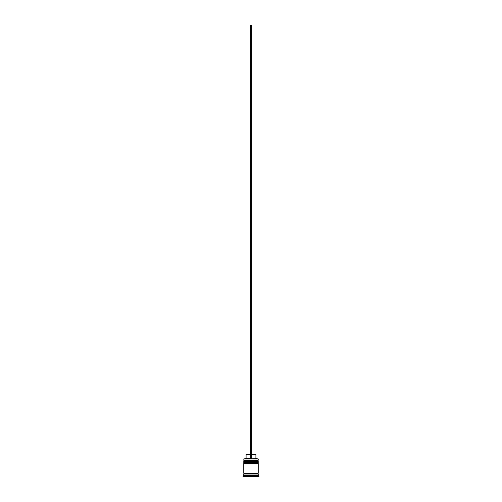<?xml version="1.0" encoding="UTF-8"?>
<svg xmlns="http://www.w3.org/2000/svg" width="502" height="502" viewBox="0 0 502 502"><rect width="100%" height="100%" fill="white"/><g stroke="black" fill="none" stroke-linecap="round" stroke-linejoin="round"><path stroke-width="0.75" d="M257.796 460.71L244.204 460.71A0.433 0.433 0 0 0 243.771 461.143L258.229 461.143A0.433 0.433 0 0 0 257.796 460.71L244.204 460.71L257.796 460.71A0.433 0.433 0 0 1 258.229 461.143L243.771 461.288A0.433 0.433 0 0 0 244.204 461.721A0.433 0.433 0 0 1 243.771 461.288L258.229 461.288L243.771 461.143A0.433 0.433 0 0 1 244.204 460.71L243.771 460.271L244.204 460.71L257.796 460.71L258.229 460.271L243.771 460.271L258.229 460.271L258.084 458.828L243.771 458.972L258.229 458.972L258.229 460.271L257.796 460.71M257.796 461.721A0.433 0.433 0 0 0 258.229 461.288L258.229 461.288A0.433 0.433 0 0 1 257.796 461.721M257.796 462.875L244.204 462.875A0.433 0.433 0 0 0 243.771 463.308L258.229 463.308A0.433 0.433 0 0 0 257.796 462.875L244.204 462.875L257.796 462.875A0.433 0.433 0 0 1 258.229 463.308L243.771 463.453A0.433 0.433 0 0 0 244.204 463.886A0.433 0.433 0 0 1 243.771 463.453L258.229 463.453L243.771 463.308A0.433 0.433 0 0 1 244.204 462.875L243.771 462.442L244.204 462.875L257.796 462.875L258.229 462.442L243.771 462.442L258.229 462.442L258.229 461.721L243.771 461.721L243.771 462.442L243.771 461.721L258.229 461.721L257.796 462.875M257.796 463.886A0.433 0.433 0 0 0 258.229 463.453L258.229 463.453A0.433 0.433 0 0 1 257.796 463.886M243.846 474.007A0.364 0.364 0 0 0 244.204 473.65L257.796 473.65A0.364 0.364 0 0 0 258.153 474.007A0.364 0.364 0 0 1 257.796 473.65A0.364 0.364 0 0 1 258.153 473.286A0.364 0.364 0 0 0 257.796 473.65L244.204 473.65A0.364 0.364 0 0 1 243.846 474.007M243.916 458.828L243.771 460.271L243.916 458.828L250.278 458.828L243.916 458.828M258.95 476.178L258.229 475.457L243.771 475.457L243.05 476.178L258.95 476.178L243.05 476.178L243.05 476.9L258.95 476.9L258.95 476.178L258.95 476.9L243.05 476.9L243.05 476.178L243.771 475.457L258.229 475.457L258.229 474.007L243.771 474.007L243.771 475.457L243.771 474.007L258.229 474.007L258.229 475.457L258.95 476.178M258.229 473.286L258.229 463.886L243.771 463.886L243.771 473.286L258.229 473.286L243.771 473.286L243.771 463.886L258.229 463.886L258.229 473.286M243.846 473.286A0.364 0.364 0 0 1 244.204 473.65A0.364 0.364 0 0 0 243.846 473.286M255.913 454.492L255.913 458.106L256.641 458.828L255.913 458.106L251.722 458.106L255.913 458.106L255.913 454.492L251.722 454.492L255.913 454.492M250.278 458.106L246.087 458.106L250.278 458.106M250.278 454.492L246.087 454.492L250.278 454.492M250.278 458.828L251.722 458.828L251.722 25.1L251.722 458.828L250.278 458.828L250.278 25.1L251.722 25.1L250.278 25.1L250.278 458.828M246.087 454.492L246.087 458.106L245.359 458.828"/></g></svg>
